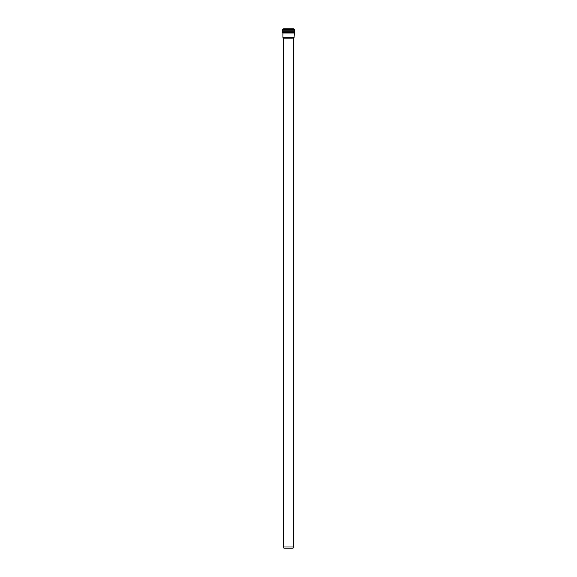 <?xml version="1.0" encoding="UTF-8"?>
<svg xmlns="http://www.w3.org/2000/svg" width="577" height="577" viewBox="0 0 577 577"><rect width="100%" height="100%" fill="white"/><g stroke="black" fill="none" stroke-linecap="round" stroke-linejoin="round"><path stroke-width="0.87" d="M293.433 38.147L294.075 37.433L282.925 37.433L283.567 38.147L293.433 38.147L293.433 546.96L293.051 548.15L283.949 548.15L283.567 546.96L293.433 546.96M282.232 30.206L294.768 30.206L293.643 28.85L283.357 28.85L282.232 30.206L282.232 31.843L282.881 33.055L282.925 37.433M294.768 30.206L294.45 32.384L282.55 32.384M294.075 37.433L294.45 32.384M293.484 38.024L283.516 38.024M294.22 29.283L282.78 29.283M294.479 29.687L282.521 29.687M294.768 31.843L282.232 31.843M294.119 33.055L282.881 33.055M294.119 37.317L282.881 37.317M283.567 38.147L283.567 546.96"/></g></svg>
